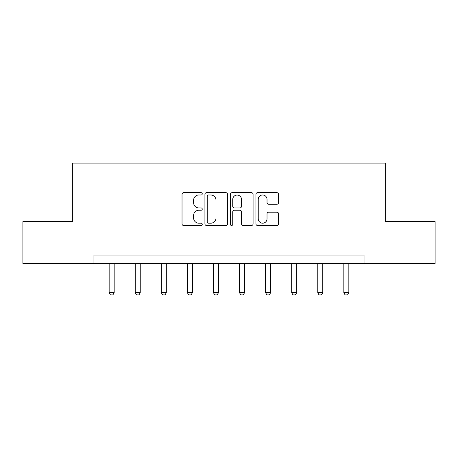 <?xml version="1.0" encoding="UTF-8"?>
<svg xmlns="http://www.w3.org/2000/svg" width="458" height="458" viewBox="0 0 458 458"><rect width="100%" height="100%" fill="white"/><g stroke="black" fill="none" stroke-linecap="round" stroke-linejoin="round"><path stroke-width="0.69" d="M202.259 193.831A1.151 1.151 0 0 0 201.108 192.686L183.675 192.686A1.643 1.643 0 0 0 182.032 194.324L182.032 223.859A1.643 1.643 0 0 0 183.675 225.502L201.108 225.502A1.151 1.151 0 0 0 202.259 224.351A1.151 1.151 0 0 0 201.108 223.201L198.852 223.201A5.25 5.25 0 0 1 193.602 217.951L193.602 215.489A5.25 5.25 0 0 1 198.852 210.239L201.108 210.239A1.151 1.151 0 0 0 202.259 209.094A1.151 1.151 0 0 0 201.108 207.943L198.852 207.943A5.25 5.25 0 0 1 193.602 202.694L193.602 200.232A5.25 5.25 0 0 1 198.852 194.982L201.108 194.982A1.151 1.151 0 0 0 202.259 193.831M276.953 204.251A1.643 1.643 0 0 0 278.59 202.613L278.59 194.324A1.643 1.643 0 0 0 276.953 192.686L257.591 192.686A1.643 1.643 0 0 0 255.948 194.324L255.948 223.859A1.643 1.643 0 0 0 257.591 225.502L276.953 225.502A1.643 1.643 0 0 0 278.59 223.859L278.59 213.852A1.643 1.643 0 0 0 276.953 212.209L268.663 212.209A1.643 1.643 0 0 0 267.025 213.852L267.025 218.815A4.391 4.391 0 0 1 262.634 223.201A4.391 4.391 0 0 1 258.243 218.815L258.243 199.373A4.391 4.391 0 0 1 262.634 194.982A4.391 4.391 0 0 1 267.025 199.373L267.025 202.613A1.643 1.643 0 0 0 268.663 204.251L276.953 204.251M93.942 263.419L22.9 263.419L22.9 221.626L72.713 221.626L72.713 163.122L385.287 163.122L385.287 221.626L435.1 221.626L435.1 263.419L364.058 263.419L364.058 255.06L93.942 255.06L93.942 263.419L364.058 263.419M227.563 194.324A1.643 1.643 0 0 0 225.926 192.686L206.564 192.686A1.643 1.643 0 0 0 204.921 194.324L204.921 223.859A1.643 1.643 0 0 0 206.564 225.502L225.926 225.502A1.643 1.643 0 0 0 227.563 223.859L227.563 194.324M232.074 192.686L251.436 192.686A1.643 1.643 0 0 1 253.079 194.324L253.079 223.859A1.643 1.643 0 0 1 251.436 225.502L243.152 225.502A1.643 1.643 0 0 1 241.509 223.859L241.509 211.882A1.643 1.643 0 0 0 239.872 210.239L234.376 210.239A1.643 1.643 0 0 0 232.733 211.882L232.733 224.351A1.151 1.151 0 0 1 231.582 225.502A1.151 1.151 0 0 1 230.437 224.351L230.437 194.324A1.643 1.643 0 0 1 232.074 192.686M208.367 194.982A1.151 1.151 0 0 0 207.222 196.133L207.222 222.056A1.151 1.151 0 0 0 208.367 223.201L210.749 223.201A5.25 5.25 0 0 0 215.999 217.951L215.999 200.232A5.25 5.25 0 0 0 210.749 194.982L208.367 194.982M241.509 199.453A4.391 4.391 0 0 0 237.124 195.062A4.391 4.391 0 0 0 232.733 199.453L232.733 206.3A1.643 1.643 0 0 0 234.376 207.943L239.872 207.943A1.643 1.643 0 0 0 241.509 206.3L241.509 199.453M109.153 263.419L109.153 292.702L114.168 292.702L114.168 263.419M114.168 292.702L112.914 294.878L110.407 294.878L109.153 292.702M135.225 263.419L135.225 292.702L140.24 292.702L140.24 263.419M140.24 292.702L138.986 294.878L136.478 294.878L135.225 292.702M161.302 263.419L161.302 292.702L166.317 292.702L166.317 263.419M166.317 292.702L165.063 294.878L162.556 294.878L161.302 292.702M187.379 263.419L187.379 292.702L192.394 292.702L192.394 263.419M192.394 292.702L191.141 294.878L188.633 294.878L187.379 292.702M213.457 263.419L213.457 292.702L218.472 292.702L218.472 263.419M218.472 292.702L217.218 294.878L214.71 294.878L213.457 292.702M239.528 263.419L239.528 292.702L244.543 292.702L244.543 263.419M244.543 292.702L243.29 294.878L240.782 294.878L239.528 292.702M265.606 263.419L265.606 292.702L270.621 292.702L270.621 263.419M270.621 292.702L269.367 294.878L266.859 294.878L265.606 292.702M291.683 263.419L291.683 292.702L296.698 292.702L296.698 263.419M296.698 292.702L295.444 294.878L292.937 294.878L291.683 292.702M317.76 263.419L317.76 292.702L322.775 292.702L322.775 263.419M322.775 292.702L321.522 294.878L319.014 294.878L317.76 292.702M343.832 263.419L343.832 292.702L348.847 292.702L348.847 263.419M348.847 292.702L347.593 294.878L345.086 294.878L343.832 292.702"/></g></svg>
